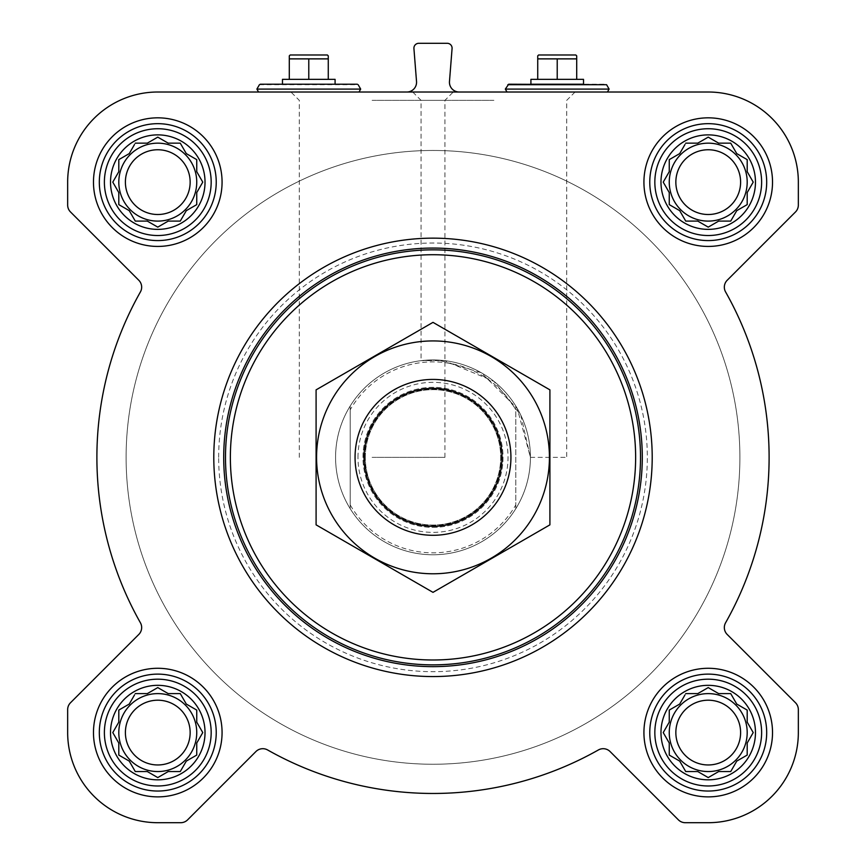 <?xml version="1.0" encoding="UTF-8"?>
<svg xmlns="http://www.w3.org/2000/svg" width="866" height="866" viewBox="0 0 866 866"><rect width="100%" height="100%" fill="white"/><g stroke="black" fill="none" stroke-linecap="round" stroke-linejoin="round"><path stroke-width="0.65" stroke-dasharray="4.33 3.25" d="M530.425 457.356L566.71 457.356L530.425 457.356L517.262 408.449L481.15 372.661L438.748 360.104L421.071 360.667L444.074 360.57L493.891 381.311L520.802 415.139L530.425 457.356M493.891 100.348L421.06 100.348L493.891 100.348M660.975 732.582A47.251 47.251 0 0 1 731.846 691.663A47.251 47.251 0 0 1 731.846 773.5A47.251 47.251 0 0 1 660.975 732.582M678.316 704.848L669.256 710.088L669.256 722.136L663.226 732.582L669.256 743.028L669.256 755.076L679.702 761.106L685.731 771.552L697.779 771.552L708.226 777.581L718.672 771.552L730.72 771.552L736.75 761.106L747.196 755.076L747.196 743.028L753.225 732.582L747.196 722.136L747.196 710.088L736.75 704.058L730.72 693.612L718.672 693.612L708.226 687.582L697.779 693.612L685.731 693.612L679.702 704.058L669.256 710.088L669.256 722.136L663.226 732.582L669.256 743.028L669.256 755.076L679.702 761.106L684.93 770.166M110.523 732.582A47.251 47.251 0 0 1 181.405 691.663A47.251 47.251 0 0 1 181.405 773.5A47.251 47.251 0 0 1 110.523 732.582M127.865 704.848L118.804 710.088L118.804 722.136L112.775 732.582L118.804 743.028L118.804 755.076L129.251 761.106L135.28 771.552L147.328 771.552L157.774 777.581L168.221 771.552L180.269 771.552L186.298 761.106L196.744 755.076L196.744 743.028L202.774 732.582L196.744 722.136L196.744 710.088L186.298 704.058L180.269 693.612L168.221 693.612L157.774 687.582L147.328 693.612L135.28 693.612L129.251 704.058L118.804 710.088L118.804 722.136L112.775 732.582L118.804 743.028L118.804 755.076L129.251 761.106L134.479 770.166M110.523 182.131A47.251 47.251 0 0 1 181.405 141.212A47.251 47.251 0 0 1 181.405 223.049A47.251 47.251 0 0 1 110.523 182.131M127.865 154.397L118.804 159.636L118.804 171.684L112.775 182.131L118.804 192.577L118.804 204.625L129.251 210.654L135.28 221.101L147.328 221.101L157.774 227.13L168.221 221.101L180.269 221.101L186.298 210.654L196.744 204.625L196.744 192.577L202.774 182.131L196.744 171.684L196.744 159.636L186.298 153.607L180.269 143.161L168.221 143.161L157.774 137.131L147.328 143.161L135.28 143.161L129.251 153.607L118.804 159.636L118.804 171.684L112.775 182.131L118.804 192.577L118.804 204.625L129.251 210.654L134.479 219.715M660.975 182.131A47.251 47.251 0 0 1 731.846 141.212A47.251 47.251 0 0 1 731.846 223.049A47.251 47.251 0 0 1 660.975 182.131M678.316 154.397L669.256 159.636L669.256 171.684L663.226 182.131L669.256 192.577L669.256 204.625L679.702 210.654L685.731 221.101L697.779 221.101L708.226 227.13L718.672 221.101L730.72 221.101L736.75 210.654L747.196 204.625L747.196 192.577L753.225 182.131L747.196 171.684L747.196 159.636L736.75 153.607L730.72 143.161L718.672 143.161L708.226 137.131L697.779 143.161L685.731 143.161L679.702 153.607L669.256 159.636L669.256 171.684L664.027 180.745M308.783 92.013L358.989 92.013L308.783 92.013M493.891 92.013L575.056 92.013L493.891 92.013M406.814 92.013L459.186 92.013L406.814 92.013A9.742 9.742 0 0 0 416.524 81.501L413.926 48.55A4.871 4.871 0 0 1 418.787 43.3L447.213 43.3A4.871 4.871 0 0 1 452.074 48.55L449.476 81.501A9.742 9.742 0 0 0 459.186 92.013M708.226 92.013L157.774 92.013A90.118 90.118 0 0 0 67.656 182.131L67.656 205.09A9.742 9.742 0 0 0 70.514 211.975L138.809 280.27A9.742 9.742 0 0 1 140.4 291.961A336.116 336.116 0 0 0 140.4 622.751A9.742 9.742 0 0 1 138.809 634.442L70.514 702.737A9.742 9.742 0 0 0 67.656 709.622L67.656 732.582A90.118 90.118 0 0 0 157.774 822.7L180.734 822.7A9.742 9.742 0 0 0 187.619 819.842L255.914 751.547A9.742 9.742 0 0 1 267.605 749.956A336.116 336.116 0 0 0 598.395 749.956A9.742 9.742 0 0 1 610.086 751.547L678.381 819.842A9.742 9.742 0 0 0 685.266 822.7L708.226 822.7A90.118 90.118 0 0 0 798.344 732.582L798.344 709.622A9.742 9.742 0 0 0 795.486 702.737L727.191 634.442A9.742 9.742 0 0 1 725.6 622.751A336.116 336.116 0 0 0 725.6 291.961A9.742 9.742 0 0 1 727.191 280.27L795.486 211.975A9.742 9.742 0 0 0 798.344 205.09L798.344 182.131A90.118 90.118 0 0 0 708.226 92.013M372.109 92.013L453.275 92.013L372.109 92.013M557.217 92.013L607.423 92.013L557.217 92.013M93.474 182.131A64.3 64.3 0 0 1 189.925 126.447A64.3 64.3 0 0 1 189.925 237.814A64.3 64.3 0 0 1 93.474 182.131A64.3 64.3 0 0 1 189.925 126.447A64.3 64.3 0 0 1 189.925 237.814A64.3 64.3 0 0 1 93.474 182.131A64.3 64.3 0 0 1 189.925 126.447A64.3 64.3 0 0 1 189.925 237.814A64.3 64.3 0 0 1 93.474 182.131M93.474 732.582A64.3 64.3 0 0 1 189.925 676.898A64.3 64.3 0 0 1 189.925 788.266A64.3 64.3 0 0 1 93.474 732.582A64.3 64.3 0 0 1 189.925 676.898A64.3 64.3 0 0 1 189.925 788.266A64.3 64.3 0 0 1 93.474 732.582A64.3 64.3 0 0 1 189.925 676.898A64.3 64.3 0 0 1 189.925 788.266A64.3 64.3 0 0 1 93.474 732.582M643.925 732.582A64.3 64.3 0 0 1 740.376 676.898A64.3 64.3 0 0 1 740.376 788.266A64.3 64.3 0 0 1 643.925 732.582A64.3 64.3 0 0 1 740.376 676.898A64.3 64.3 0 0 1 740.376 788.266A64.3 64.3 0 0 1 643.925 732.582A64.3 64.3 0 0 1 740.376 676.898A64.3 64.3 0 0 1 740.376 788.266A64.3 64.3 0 0 1 643.925 732.582M643.925 182.131A64.3 64.3 0 0 1 740.376 126.447A64.3 64.3 0 0 1 740.376 237.814A64.3 64.3 0 0 1 643.925 182.131A64.3 64.3 0 0 1 740.376 126.447A64.3 64.3 0 0 1 740.376 237.814A64.3 64.3 0 0 1 643.925 182.131A64.3 64.3 0 0 1 740.376 126.447A64.3 64.3 0 0 1 740.376 237.814A64.3 64.3 0 0 1 643.925 182.131M652.206 457.356A219.206 219.206 0 0 0 433 238.15A219.206 219.206 0 0 0 213.794 457.356A219.206 219.206 0 0 0 433 676.562A219.206 219.206 0 0 0 652.206 457.356M213.794 457.356A219.206 219.206 0 0 1 542.603 267.518A219.206 219.206 0 0 1 542.603 647.194A219.206 219.206 0 0 1 213.794 457.356A219.206 219.206 0 0 1 542.603 267.518A219.206 219.206 0 0 1 542.603 647.194A219.206 219.206 0 0 1 213.794 457.356M350.189 409.835L350.189 406.035A97.425 97.425 0 0 0 335.575 457.356A97.425 97.425 0 0 1 481.713 372.986A97.425 97.425 0 0 1 481.713 541.726A97.425 97.425 0 0 1 335.575 457.356A97.425 97.425 0 0 1 481.713 372.986A97.425 97.425 0 0 1 481.713 541.726A97.425 97.425 0 0 1 335.575 457.356A97.425 97.425 0 0 1 481.713 372.986A97.425 97.425 0 0 1 481.713 541.726A97.425 97.425 0 0 1 335.575 457.356A97.425 97.425 0 0 0 350.189 508.678L350.189 409.835A95.477 95.477 0 0 1 515.811 409.835L515.811 504.878A95.477 95.477 0 0 1 350.189 504.878M308.783 84.218L335.088 84.218L308.783 84.218M282.478 79.347L335.088 79.347M308.783 79.347L289.298 79.347L328.268 79.347L308.783 79.347L308.783 58.877L328.268 58.877L328.268 55.868M289.298 55.868L289.298 58.877L308.783 58.877M289.298 79.347L289.298 58.877M328.268 79.347L328.268 58.877M290.175 54.991L327.391 54.991M649.771 182.131A58.455 58.455 0 0 1 737.453 131.502A58.455 58.455 0 0 1 737.453 232.759A58.455 58.455 0 0 1 649.771 182.131A58.455 58.455 0 0 1 737.453 131.502A58.455 58.455 0 0 1 737.453 232.759A58.455 58.455 0 0 1 649.771 182.131A58.455 58.455 0 0 1 737.453 131.502A58.455 58.455 0 0 1 737.453 232.759A58.455 58.455 0 0 1 649.771 182.131M649.771 732.582A58.455 58.455 0 0 1 737.453 681.953A58.455 58.455 0 0 1 737.453 783.21A58.455 58.455 0 0 1 649.771 732.582A58.455 58.455 0 0 1 737.453 681.953A58.455 58.455 0 0 1 737.453 783.21A58.455 58.455 0 0 1 649.771 732.582A58.455 58.455 0 0 1 737.453 681.953A58.455 58.455 0 0 1 737.453 783.21A58.455 58.455 0 0 1 649.771 732.582M99.319 732.582A58.455 58.455 0 0 1 187.002 681.953A58.455 58.455 0 0 1 187.002 783.21A58.455 58.455 0 0 1 99.319 732.582A58.455 58.455 0 0 1 187.002 681.953A58.455 58.455 0 0 1 187.002 783.21A58.455 58.455 0 0 1 99.319 732.582A58.455 58.455 0 0 1 187.002 681.953A58.455 58.455 0 0 1 187.002 783.21A58.455 58.455 0 0 1 99.319 732.582M99.319 182.131A58.455 58.455 0 0 1 187.002 131.502A58.455 58.455 0 0 1 187.002 232.759A58.455 58.455 0 0 1 99.319 182.131A58.455 58.455 0 0 1 187.002 131.502A58.455 58.455 0 0 1 187.002 232.759A58.455 58.455 0 0 1 99.319 182.131A58.455 58.455 0 0 1 187.002 131.502A58.455 58.455 0 0 1 187.002 232.759A58.455 58.455 0 0 1 99.319 182.131M669.256 171.684L663.226 182.131L668.455 191.191M663.226 182.131L669.256 192.577L669.256 204.625L679.702 210.654L684.93 219.715M670.641 205.426L679.702 210.654L685.731 221.101L697.779 221.101L708.226 227.13L717.286 221.902M699.165 221.902L708.226 227.13L718.672 221.101L730.72 221.101L736.75 210.654L745.81 205.426M731.521 219.715L736.75 210.654L747.196 204.625L747.196 192.577L753.225 182.131L747.196 171.684L747.196 159.636L738.135 154.397M747.196 171.684L747.196 159.636L736.75 153.607L731.521 144.546M736.75 153.607L730.72 143.161L718.672 143.161L708.226 137.131L699.165 142.36M708.226 137.131L697.779 143.161L685.731 143.161L679.702 153.607L669.256 159.636M684.93 144.546L679.702 153.607M740.603 182.131A32.378 32.378 0 0 1 708.226 214.508A32.378 32.378 0 0 1 675.848 182.131A32.378 32.378 0 0 1 708.226 149.753A32.378 32.378 0 0 1 740.603 182.131M669.256 182.131A38.97 38.97 0 0 1 727.711 148.378A38.97 38.97 0 0 1 727.711 215.883A38.97 38.97 0 0 1 669.256 182.131A38.97 38.97 0 0 0 708.226 221.101A38.97 38.97 0 0 0 747.196 182.131A38.97 38.97 0 0 0 708.226 143.161A38.97 38.97 0 0 0 669.256 182.131A38.97 38.97 0 0 1 727.711 148.378A38.97 38.97 0 0 1 727.711 215.883A38.97 38.97 0 0 1 669.256 182.131M120.19 205.426L129.251 210.654L135.28 221.101L147.328 221.101L157.774 227.13L166.835 221.902M148.714 221.902L157.774 227.13L168.221 221.101L180.269 221.101L186.298 210.654L196.744 204.625L196.744 192.577L202.774 182.131L197.545 173.07M181.07 219.715L186.298 210.654M187.684 209.864L196.744 204.625M197.545 191.191L202.774 182.131L196.744 171.684L196.744 159.636L187.684 154.397M196.744 171.684L196.744 159.636L186.298 153.607L181.07 144.546M186.298 153.607L180.269 143.161L168.221 143.161L157.774 137.131L148.714 142.36M157.774 137.131L147.328 143.161L135.28 143.161L129.251 153.607L118.804 159.636M134.479 144.546L129.251 153.607M120.19 755.877L129.251 761.106L135.28 771.552L147.328 771.552L157.774 777.581L168.221 771.552L180.269 771.552L186.298 761.106L196.744 755.076L196.744 743.028L202.774 732.582L197.545 723.521M181.07 770.166L186.298 761.106M187.684 760.316L196.744 755.076M197.545 741.642L202.774 732.582L196.744 722.136L196.744 710.088L187.684 704.848M196.744 722.136L196.744 710.088L186.298 704.058L181.07 694.997M166.835 692.811L157.774 687.582L148.714 692.811M186.298 704.058L180.269 693.612L168.221 693.612L157.774 687.582L147.328 693.612L135.28 693.612L129.251 704.058L118.804 710.088M134.479 694.997L129.251 704.058M668.455 723.521L663.226 732.582M664.027 733.967L669.256 743.028L669.256 755.076M670.641 755.877L679.702 761.106L685.731 771.552L697.779 771.552L708.226 777.581L718.672 771.552L730.72 771.552L736.75 761.106L745.81 755.877M731.521 770.166L736.75 761.106L747.196 755.076L747.196 743.028L753.225 732.582L747.196 722.136L747.196 710.088L738.135 704.848M747.196 722.136L747.196 710.088L736.75 704.058L731.521 694.997M717.286 692.811L708.226 687.582L699.165 692.811M736.75 704.058L730.72 693.612L718.672 693.612L708.226 687.582L697.779 693.612L685.731 693.612L679.702 704.058L669.256 710.088M684.93 694.997L679.702 704.058M190.152 182.131A32.378 32.378 0 0 1 157.774 214.508A32.378 32.378 0 0 1 125.397 182.131A32.378 32.378 0 0 1 157.774 149.753A32.378 32.378 0 0 1 190.152 182.131M118.804 182.131A38.97 38.97 0 0 1 177.259 148.378A38.97 38.97 0 0 1 177.259 215.883A38.97 38.97 0 0 1 118.804 182.131A38.97 38.97 0 0 0 157.774 221.101A38.97 38.97 0 0 0 196.744 182.131A38.97 38.97 0 0 0 157.774 143.161A38.97 38.97 0 0 0 118.804 182.131A38.97 38.97 0 0 1 177.259 148.378A38.97 38.97 0 0 1 177.259 215.883A38.97 38.97 0 0 1 118.804 182.131M190.152 732.582A32.378 32.378 0 0 1 157.774 764.959A32.378 32.378 0 0 1 125.397 732.582A32.378 32.378 0 0 1 157.774 700.204A32.378 32.378 0 0 1 190.152 732.582M118.804 732.582A38.97 38.97 0 0 1 177.259 698.83A38.97 38.97 0 0 1 177.259 766.334A38.97 38.97 0 0 1 118.804 732.582A38.97 38.97 0 0 0 157.774 771.552A38.97 38.97 0 0 0 196.744 732.582A38.97 38.97 0 0 0 157.774 693.612A38.97 38.97 0 0 0 118.804 732.582A38.97 38.97 0 0 1 177.259 698.83A38.97 38.97 0 0 1 177.259 766.334A38.97 38.97 0 0 1 118.804 732.582M740.603 732.582A32.378 32.378 0 0 1 708.226 764.959A32.378 32.378 0 0 1 675.848 732.582A32.378 32.378 0 0 1 708.226 700.204A32.378 32.378 0 0 1 740.603 732.582M669.256 732.582A38.97 38.97 0 0 1 727.711 698.83A38.97 38.97 0 0 1 727.711 766.334A38.97 38.97 0 0 1 669.256 732.582A38.97 38.97 0 0 0 708.226 771.552A38.97 38.97 0 0 0 747.196 732.582A38.97 38.97 0 0 0 708.226 693.612A38.97 38.97 0 0 0 669.256 732.582A38.97 38.97 0 0 1 727.711 698.83A38.97 38.97 0 0 1 727.711 766.334A38.97 38.97 0 0 1 669.256 732.582M218.665 457.356A214.335 214.335 0 0 1 540.168 271.74A214.335 214.335 0 0 1 540.168 642.973A214.335 214.335 0 0 1 218.665 457.356M372.109 100.348L444.929 100.348L372.109 100.348M372.109 457.356L444.929 457.356L372.109 457.356M508.699 84.218L605.735 84.218M530.912 84.218L583.522 84.218M530.912 79.347L583.522 79.347M557.217 79.347L537.732 79.347L576.702 79.347L557.217 79.347L557.217 58.877L576.702 58.877L576.702 55.868M537.732 55.868L537.732 58.877L557.217 58.877M537.732 79.347L537.732 58.877M576.702 79.347L576.702 58.877M538.609 54.991L575.825 54.991M654.837 182.131A53.389 53.389 0 0 1 734.92 135.886A53.389 53.389 0 0 1 734.92 228.375A53.389 53.389 0 0 1 654.837 182.131M104.385 182.131A53.389 53.389 0 0 1 184.469 135.886A53.389 53.389 0 0 1 184.469 228.375A53.389 53.389 0 0 1 104.385 182.131M104.385 732.582A53.389 53.389 0 0 1 184.469 686.337A53.389 53.389 0 0 1 184.469 778.826A53.389 53.389 0 0 1 104.385 732.582M654.837 732.582A53.389 53.389 0 0 1 734.92 686.337A53.389 53.389 0 0 1 734.92 778.826A53.389 53.389 0 0 1 654.837 732.582M669.256 192.577L669.256 204.625M718.672 221.101L730.72 221.101M697.779 143.161L685.731 143.161M675.848 182.131A32.378 32.378 0 0 1 724.42 154.094A32.378 32.378 0 0 1 724.42 210.167A32.378 32.378 0 0 1 675.848 182.131A32.378 32.378 0 0 1 724.42 154.094A32.378 32.378 0 0 1 724.42 210.167A32.378 32.378 0 0 1 675.848 182.131M118.804 192.577L118.804 204.625M168.221 221.101L180.269 221.101M147.328 143.161L135.28 143.161M125.397 182.131A32.378 32.378 0 0 1 173.969 154.094A32.378 32.378 0 0 1 173.969 210.167A32.378 32.378 0 0 1 125.397 182.131A32.378 32.378 0 0 1 173.969 154.094A32.378 32.378 0 0 1 173.969 210.167A32.378 32.378 0 0 1 125.397 182.131M118.804 743.028L118.804 755.076M168.221 771.552L180.269 771.552M147.328 693.612L135.28 693.612M125.397 732.582A32.378 32.378 0 0 1 173.969 704.545A32.378 32.378 0 0 1 173.969 760.619A32.378 32.378 0 0 1 125.397 732.582A32.378 32.378 0 0 1 173.969 704.545A32.378 32.378 0 0 1 173.969 760.619A32.378 32.378 0 0 1 125.397 732.582M718.672 771.552L730.72 771.552M697.779 693.612L685.731 693.612M675.848 732.582A32.378 32.378 0 0 1 724.42 704.545A32.378 32.378 0 0 1 724.42 760.619A32.378 32.378 0 0 1 675.848 732.582A32.378 32.378 0 0 1 724.42 704.545A32.378 32.378 0 0 1 724.42 760.619A32.378 32.378 0 0 1 675.848 732.582M126.111 457.356A306.889 306.889 0 0 1 586.444 191.581A306.889 306.889 0 0 1 586.444 723.132A306.889 306.889 0 0 1 126.111 457.356A306.889 306.889 0 0 1 586.444 191.581A306.889 306.889 0 0 1 586.444 723.132A306.889 306.889 0 0 1 126.111 457.356A306.889 306.889 0 0 1 586.444 191.581A306.889 306.889 0 0 1 586.444 723.132A306.889 306.889 0 0 1 126.111 457.356A306.889 306.889 0 0 1 586.444 191.581A306.889 306.889 0 0 1 586.444 723.132A306.889 306.889 0 0 1 126.111 457.356M515.811 504.878L515.811 508.678A97.425 97.425 0 0 1 350.189 508.678L350.189 406.035A97.425 97.425 0 0 1 515.811 406.035L515.811 409.835M515.811 508.678A97.425 97.425 0 0 0 515.811 406.035L515.811 508.678M355.06 457.356A77.94 77.94 0 0 1 471.97 389.862A77.94 77.94 0 0 1 471.97 524.85A77.94 77.94 0 0 1 355.06 457.356M365.29 457.356A67.71 67.71 0 0 1 466.85 398.717A67.71 67.71 0 0 1 466.85 515.995A67.71 67.71 0 0 1 365.29 457.356A67.71 67.71 0 0 1 466.85 398.717A67.71 67.71 0 0 1 466.85 515.995A67.71 67.71 0 0 1 365.29 457.356A67.71 67.71 0 0 1 466.85 398.717A67.71 67.71 0 0 1 466.85 515.995A67.71 67.71 0 0 1 365.29 457.356M433 573.779A116.423 116.423 0 0 0 533.824 399.139A116.423 116.423 0 0 0 332.176 399.139A116.423 116.423 0 0 0 433 573.779M433 535.296A77.94 77.94 0 0 0 500.494 418.386A77.94 77.94 0 0 0 365.506 418.386A77.94 77.94 0 0 0 433 535.296A77.94 77.94 0 0 0 500.494 418.386A77.94 77.94 0 0 0 365.506 418.386A77.94 77.94 0 0 0 433 535.296M549.91 389.862L549.91 524.85L433 592.355L316.09 524.85L316.09 389.862L433 322.358L549.91 389.862M433 527.383A70.027 70.027 0 0 0 493.642 422.337A70.027 70.027 0 0 0 372.358 422.337A70.027 70.027 0 0 0 433 527.383A70.027 70.027 0 0 0 493.642 422.337A70.027 70.027 0 0 0 372.358 422.337A70.027 70.027 0 0 0 433 527.383M259.421 84.706L358.145 84.706M256.888 89.09L360.678 89.09M507.855 84.706L606.579 84.706M505.322 89.09L609.112 89.09M357.983 457.356A75.017 75.017 0 0 1 470.509 392.385A75.017 75.017 0 0 1 470.509 522.328A75.017 75.017 0 0 1 357.983 457.356M364.846 457.356A68.154 68.154 0 0 1 467.077 398.338A68.154 68.154 0 0 1 467.077 516.374A68.154 68.154 0 0 1 364.846 457.356M412.725 92.013L421.06 100.348L421.06 360.667M575.056 92.013L566.71 100.348L566.71 457.356M444.929 457.356L444.929 100.348L453.275 92.013M299.29 457.356L299.29 100.348L290.944 92.013"/><path stroke-width="1.3" d="M708.226 92.013L157.774 92.013A90.118 90.118 0 0 0 67.656 182.131L67.656 205.09A9.742 9.742 0 0 0 70.514 211.975L138.809 280.27A9.742 9.742 0 0 1 140.4 291.961A336.116 336.116 0 0 0 140.4 622.751A9.742 9.742 0 0 1 138.809 634.442L70.514 702.737A9.742 9.742 0 0 0 67.656 709.622L67.656 732.582A90.118 90.118 0 0 0 157.774 822.7L180.734 822.7A9.742 9.742 0 0 0 187.619 819.842L255.914 751.547A9.742 9.742 0 0 1 267.605 749.956A336.116 336.116 0 0 0 598.395 749.956A9.742 9.742 0 0 1 610.086 751.547L678.381 819.842A9.742 9.742 0 0 0 685.266 822.7L708.226 822.7A90.118 90.118 0 0 0 798.344 732.582L798.344 709.622A9.742 9.742 0 0 0 795.486 702.737L727.191 634.442A9.742 9.742 0 0 1 725.6 622.751A336.116 336.116 0 0 0 725.6 291.961A9.742 9.742 0 0 1 727.191 280.27L795.486 211.975A9.742 9.742 0 0 0 798.344 205.09L798.344 182.131A90.118 90.118 0 0 0 708.226 92.013M685.731 693.612L697.779 693.612L708.226 687.582L718.672 693.612L730.72 693.612L736.75 704.058L747.196 710.088L747.196 722.136L753.225 732.582L747.196 743.028L747.196 755.076L736.75 761.106L730.72 771.552L718.672 771.552L708.226 777.581L697.779 771.552L685.731 771.552L679.702 761.106L669.256 755.076L669.256 743.028L663.226 732.582L669.256 722.136L669.256 710.088L679.702 704.058L684.93 694.997M660.975 732.582A47.251 47.251 0 0 1 731.846 691.663A47.251 47.251 0 0 1 731.846 773.5A47.251 47.251 0 0 1 660.975 732.582M135.28 693.612L147.328 693.612L157.774 687.582L168.221 693.612L180.269 693.612L186.298 704.058L196.744 710.088L196.744 722.136L202.774 732.582L196.744 743.028L196.744 755.076L186.298 761.106L180.269 771.552L168.221 771.552L157.774 777.581L147.328 771.552L135.28 771.552L129.251 761.106L118.804 755.076L118.804 743.028L112.775 732.582L118.804 722.136L118.804 710.088L129.251 704.058L134.479 694.997M110.523 732.582A47.251 47.251 0 0 1 181.405 691.663A47.251 47.251 0 0 1 181.405 773.5A47.251 47.251 0 0 1 110.523 732.582M135.28 143.161L147.328 143.161L157.774 137.131L168.221 143.161L180.269 143.161L186.298 153.607L196.744 159.636L196.744 171.684L202.774 182.131L196.744 192.577L196.744 204.625L186.298 210.654L180.269 221.101L168.221 221.101L157.774 227.13L147.328 221.101L135.28 221.101L129.251 210.654L118.804 204.625L118.804 192.577L112.775 182.131L118.804 171.684L118.804 159.636L129.251 153.607L134.479 144.546M110.523 182.131A47.251 47.251 0 0 1 181.405 141.212A47.251 47.251 0 0 1 181.405 223.049A47.251 47.251 0 0 1 110.523 182.131M685.731 143.161L697.779 143.161L708.226 137.131L718.672 143.161L730.72 143.161L736.75 153.607L747.196 159.636L747.196 171.684L753.225 182.131L747.196 192.577L747.196 204.625L736.75 210.654L730.72 221.101L718.672 221.101L708.226 227.13L697.779 221.101L685.731 221.101L679.702 210.654L669.256 204.625L669.256 192.577L663.226 182.131L669.256 171.684L669.256 159.636L679.702 153.607L684.93 144.546M660.975 182.131A47.251 47.251 0 0 1 731.846 141.212A47.251 47.251 0 0 1 731.846 223.049A47.251 47.251 0 0 1 660.975 182.131M406.814 92.013A9.742 9.742 0 0 0 416.524 81.501L413.926 48.55A4.871 4.871 0 0 1 418.787 43.3L447.213 43.3A4.871 4.871 0 0 1 452.074 48.55L449.476 81.501A9.742 9.742 0 0 0 459.186 92.013M93.474 182.131A64.3 64.3 0 0 1 189.925 126.447A64.3 64.3 0 0 1 189.925 237.814A64.3 64.3 0 0 1 93.474 182.131M93.474 732.582A64.3 64.3 0 0 1 189.925 676.898A64.3 64.3 0 0 1 189.925 788.266A64.3 64.3 0 0 1 93.474 732.582M643.925 732.582A64.3 64.3 0 0 1 740.376 676.898A64.3 64.3 0 0 1 740.376 788.266A64.3 64.3 0 0 1 643.925 732.582M643.925 182.131A64.3 64.3 0 0 1 740.376 126.447A64.3 64.3 0 0 1 740.376 237.814A64.3 64.3 0 0 1 643.925 182.131M230.367 457.356A202.633 202.633 0 0 1 534.322 281.872A202.633 202.633 0 0 1 534.322 632.84A202.633 202.633 0 0 1 230.367 457.356M225.496 457.356A207.504 207.504 0 0 1 536.758 277.65A207.504 207.504 0 0 1 536.758 637.062A207.504 207.504 0 0 1 225.496 457.356M223.709 457.356A209.291 209.291 0 0 1 537.645 276.102A209.291 209.291 0 0 1 537.645 638.61A209.291 209.291 0 0 1 223.709 457.356M213.794 457.356A219.206 219.206 0 0 1 542.603 267.518A219.206 219.206 0 0 1 542.603 647.194A219.206 219.206 0 0 1 213.794 457.356M335.088 84.218L260.265 84.218L335.088 84.218L335.088 79.347L282.478 79.347L282.478 84.218M289.298 58.877L289.298 55.868L290.175 54.991L327.391 54.991L328.268 55.868L328.268 58.877L289.298 58.877L289.298 79.347M328.268 79.347L328.268 58.877M308.783 79.347L308.783 58.877M654.837 182.131A53.389 53.389 0 0 1 734.92 135.886A53.389 53.389 0 0 1 734.92 228.375A53.389 53.389 0 0 1 654.837 182.131M649.771 182.131A58.455 58.455 0 0 1 737.453 131.502A58.455 58.455 0 0 1 737.453 232.759A58.455 58.455 0 0 1 649.771 182.131M104.385 182.131A53.389 53.389 0 0 1 184.469 135.886A53.389 53.389 0 0 1 184.469 228.375A53.389 53.389 0 0 1 104.385 182.131M99.319 182.131A58.455 58.455 0 0 1 187.002 131.502A58.455 58.455 0 0 1 187.002 232.759A58.455 58.455 0 0 1 99.319 182.131M104.385 732.582A53.389 53.389 0 0 1 184.469 686.337A53.389 53.389 0 0 1 184.469 778.826A53.389 53.389 0 0 1 104.385 732.582M99.319 732.582A58.455 58.455 0 0 1 187.002 681.953A58.455 58.455 0 0 1 187.002 783.21A58.455 58.455 0 0 1 99.319 732.582M654.837 732.582A53.389 53.389 0 0 1 734.92 686.337A53.389 53.389 0 0 1 734.92 778.826A53.389 53.389 0 0 1 654.837 732.582M649.771 732.582A58.455 58.455 0 0 1 737.453 681.953A58.455 58.455 0 0 1 737.453 783.21A58.455 58.455 0 0 1 649.771 732.582M664.027 180.745L663.226 182.131M668.455 191.191L669.256 192.577M669.256 204.625L670.641 205.426M684.93 219.715L685.731 221.101L697.779 221.101L699.165 221.902M717.286 221.902L718.672 221.101M730.72 221.101L731.521 219.715M745.81 205.426L747.196 204.625L747.196 192.577L753.225 182.131L747.196 171.684M738.135 154.397L736.75 153.607M731.521 144.546L730.72 143.161L718.672 143.161L708.226 137.131M699.165 142.36L697.779 143.161M679.702 153.607L678.316 154.397M669.256 159.636L669.256 171.684M747.196 182.131A38.97 38.97 0 0 0 708.226 143.161A38.97 38.97 0 0 0 669.256 182.131A38.97 38.97 0 0 0 708.226 221.101A38.97 38.97 0 0 0 747.196 182.131M675.848 182.131A32.378 32.378 0 0 1 724.42 154.094A32.378 32.378 0 0 1 724.42 210.167A32.378 32.378 0 0 1 675.848 182.131M118.804 159.636L118.804 171.684L112.775 182.131L118.804 192.577M118.804 204.625L120.19 205.426M134.479 219.715L135.28 221.101L147.328 221.101L148.714 221.902M166.835 221.902L168.221 221.101M180.269 221.101L181.07 219.715M186.298 210.654L187.684 209.864M196.744 204.625L196.744 192.577L197.545 191.191M197.545 173.07L196.744 171.684M187.684 154.397L186.298 153.607M181.07 144.546L180.269 143.161L168.221 143.161L157.774 137.131M148.714 142.36L147.328 143.161M129.251 153.607L127.865 154.397M196.744 182.131A38.97 38.97 0 0 0 157.774 143.161A38.97 38.97 0 0 0 118.804 182.131A38.97 38.97 0 0 0 157.774 221.101A38.97 38.97 0 0 0 196.744 182.131M118.804 710.088L118.804 722.136L112.775 732.582L118.804 743.028M118.804 755.076L120.19 755.877M134.479 770.166L135.28 771.552L147.328 771.552L157.774 777.581L168.221 771.552M180.269 771.552L181.07 770.166M186.298 761.106L187.684 760.316M196.744 755.076L196.744 743.028L197.545 741.642M197.545 723.521L196.744 722.136M187.684 704.848L186.298 704.058M181.07 694.997L180.269 693.612L168.221 693.612L166.835 692.811M148.714 692.811L147.328 693.612M129.251 704.058L127.865 704.848M196.744 732.582A38.97 38.97 0 0 0 157.774 693.612A38.97 38.97 0 0 0 118.804 732.582A38.97 38.97 0 0 0 157.774 771.552A38.97 38.97 0 0 0 196.744 732.582M669.256 710.088L669.256 722.136L668.455 723.521M663.226 732.582L664.027 733.967M669.256 755.076L670.641 755.877M684.93 770.166L685.731 771.552L697.779 771.552L708.226 777.581L718.672 771.552M730.72 771.552L731.521 770.166M745.81 755.877L747.196 755.076L747.196 743.028L753.225 732.582L747.196 722.136M738.135 704.848L736.75 704.058M731.521 694.997L730.72 693.612L718.672 693.612L717.286 692.811M699.165 692.811L697.779 693.612M679.702 704.058L678.316 704.848M747.196 732.582A38.97 38.97 0 0 0 708.226 693.612A38.97 38.97 0 0 0 669.256 732.582A38.97 38.97 0 0 0 708.226 771.552A38.97 38.97 0 0 0 747.196 732.582M125.397 182.131A32.378 32.378 0 0 1 173.969 154.094A32.378 32.378 0 0 1 173.969 210.167A32.378 32.378 0 0 1 125.397 182.131M125.397 732.582A32.378 32.378 0 0 1 173.969 704.545A32.378 32.378 0 0 1 173.969 760.619A32.378 32.378 0 0 1 125.397 732.582M675.848 732.582A32.378 32.378 0 0 1 724.42 704.545A32.378 32.378 0 0 1 724.42 760.619A32.378 32.378 0 0 1 675.848 732.582M507.855 84.706L606.579 84.706L508.699 84.218L505.322 89.09L507.011 92.013M583.522 84.218L530.912 84.218L530.912 79.347L583.522 79.347L583.522 84.218M537.732 58.877L537.732 55.868L538.609 54.991L575.825 54.991L576.702 55.868L576.702 58.877L537.732 58.877L537.732 79.347M576.702 79.347L576.702 58.877M557.217 79.347L557.217 58.877M364.023 457.356A68.977 68.977 0 0 1 467.488 397.624A68.977 68.977 0 0 1 467.488 517.089A68.977 68.977 0 0 1 364.023 457.356M355.06 457.356A77.94 77.94 0 0 1 471.97 389.862A77.94 77.94 0 0 1 471.97 524.85A77.94 77.94 0 0 1 355.06 457.356M316.09 389.862L316.09 524.85L433 592.355L549.91 524.85L549.91 389.862L433 322.358L316.09 389.862M433 573.779A116.423 116.423 0 0 0 533.824 399.139A116.423 116.423 0 0 0 332.176 399.139A116.423 116.423 0 0 0 433 573.779M357.301 84.218L260.265 84.218M358.145 84.706L360.678 89.09L256.888 89.09L258.577 92.013M606.579 84.706L609.112 89.09L505.322 89.09M259.421 84.706L256.888 89.09M360.678 89.09L358.989 92.013M609.112 89.09L607.423 92.013"/></g></svg>
